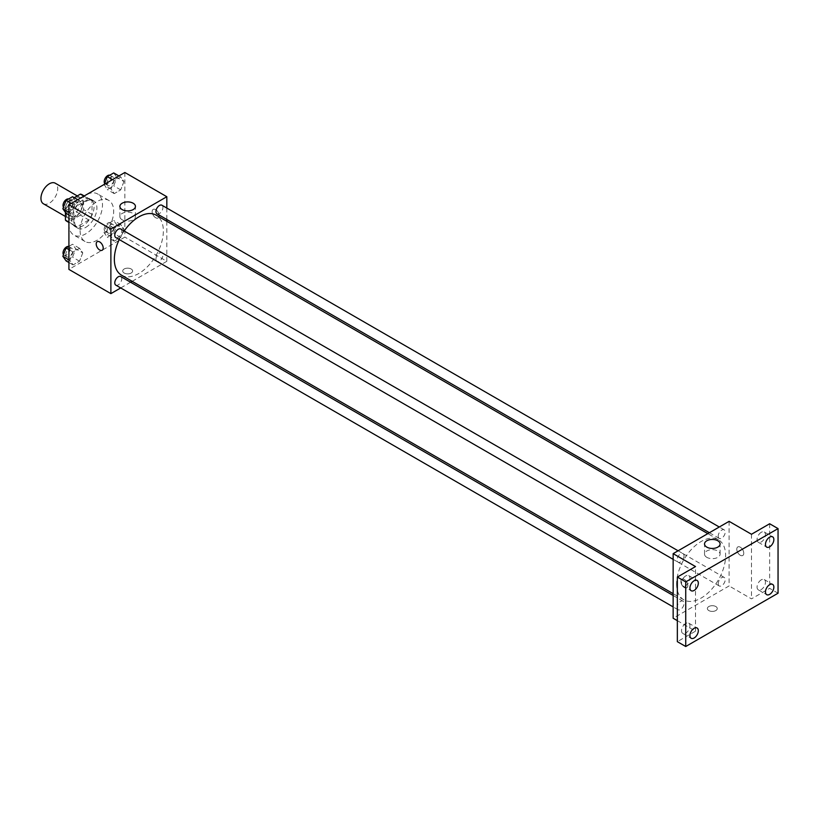 <?xml version="1.0" encoding="UTF-8"?>
<svg xmlns="http://www.w3.org/2000/svg" width="819" height="819" viewBox="0 0 819 819"><rect width="100%" height="100%" fill="white"/><g stroke="black" fill="none" stroke-linecap="round" stroke-linejoin="round"><path stroke-width="0.61" stroke-dasharray="4.09 3.07" d="M43.407 203.767A11.865 6.849 120 0 0 55.272 196.918A11.865 6.849 120 0 0 55.272 183.21M66.124 212.868A11.865 6.849 120 0 0 68.581 218.304A11.865 6.849 120 0 0 80.457 211.456A11.865 6.849 120 0 0 80.457 197.748A11.865 6.849 120 0 0 71.304 200.931A11.865 6.849 120 0 0 66.124 212.868M92.004 200.819L83.61 195.976L83.61 209.572A15.315 8.845 120 0 1 80.405 215.121L88.8 219.973A15.315 8.845 120 0 0 92.004 214.424L92.004 200.819A15.315 8.845 120 0 0 90.571 199.601A15.315 8.845 120 0 0 88.8 198.976L77.027 205.774L68.632 200.921L74.253 197.676M83.61 195.976A15.315 8.845 120 0 0 82.176 194.758M80.405 215.121L68.632 221.918A15.315 8.845 120 0 1 66.861 221.294M65.428 212.408L65.428 206.48A15.315 8.845 120 0 1 68.632 200.921M88.8 219.973L77.027 226.771L68.632 221.918M68.919 222.092L73.823 224.918L73.823 211.322L65.428 206.48M73.823 224.918A15.315 8.845 120 0 0 75.256 226.136A15.315 8.845 120 0 0 77.027 226.771M77.027 205.774A15.315 8.845 120 0 0 73.823 211.322M82.914 225.788A15.827 9.132 -60 0 1 75 226.576A15.827 9.132 -60 0 1 75 208.302A15.827 9.132 -60 0 1 90.827 199.171A15.827 9.132 -60 0 1 93.243 211.845A15.827 9.132 -60 0 1 82.914 225.788M85.708 227.406A15.827 9.132 120 0 0 96.048 213.462A15.827 9.132 120 0 0 93.622 200.778A15.827 9.132 120 0 0 81.429 205.016A15.827 9.132 120 0 0 74.519 220.946A15.827 9.132 120 0 0 77.795 228.194A15.827 9.132 120 0 0 85.708 227.406M88.8 198.976L83.907 196.15M92.004 214.424L83.61 209.572M68.919 224.171A23.741 13.708 120 0 0 73.843 235.043A23.741 13.708 120 0 0 97.574 221.335A23.741 13.708 120 0 0 97.574 193.929A23.741 13.708 120 0 0 79.289 200.286A23.741 13.708 120 0 0 68.919 224.171M80.108 230.63A23.741 13.708 120 0 0 85.033 241.503A23.741 13.708 120 0 0 108.763 227.795A23.741 13.708 120 0 0 108.763 200.389A23.741 13.708 120 0 0 90.469 206.746A23.741 13.708 120 0 0 80.108 230.63M123.945 229.105L120.71 237.428L114.25 241.155L111.026 236.558L114.25 228.235L120.71 224.508L123.945 229.105L120.71 237.428L114.25 241.155L111.026 236.558L114.25 228.235L120.71 224.508L123.945 229.105L116.953 225.061L113.718 233.395L107.258 237.121L104.033 232.524L107.258 224.201L113.718 220.465L116.953 225.061M123.945 181.552L120.71 189.885L114.25 193.612L111.026 189.015L114.25 180.692L120.71 176.955L123.945 181.552L120.71 189.885L114.25 193.612L111.026 189.015L114.25 180.692L120.71 176.955L123.945 181.552L116.953 177.518L113.718 185.841L107.258 189.568L104.259 184.398M124.867 172.492L124.867 237.1L68.919 269.4M82.77 252.876L79.535 261.2L73.075 264.926L69.85 260.34L73.075 252.006L79.535 248.28L82.77 252.876L79.535 261.2L73.075 264.926L69.85 260.34L73.075 252.006L79.535 248.28L82.77 252.876L75.778 248.843L72.543 257.166L66.083 260.892M82.77 205.323L79.535 213.657L73.075 217.383L69.85 212.786L73.075 204.463L79.535 200.737L82.77 205.323L79.535 213.657L73.075 217.383L69.85 212.786L73.075 204.463L79.535 200.737L82.77 205.323L75.778 201.29L72.543 209.613L66.083 213.35M166.83 221.304L166.83 261.322L124.867 237.1M166.83 261.322L132.176 281.327M130.6 282.238L120.71 287.95M124.171 273.034A4.945 2.856 0 0 0 129.556 273.648A4.945 2.856 0 0 0 132.617 271.007A4.945 2.856 0 0 0 127.672 268.161A4.945 2.856 0 0 0 122.727 271.007A4.945 2.856 0 0 0 124.171 273.034A4.945 2.856 0 0 0 129.556 273.648A4.945 2.856 0 0 0 132.617 271.007A4.945 2.856 0 0 0 127.672 268.151A4.945 2.856 0 0 0 122.727 271.007A4.945 2.856 0 0 0 124.171 273.024M121.529 275.184A34.654 20.004 120 0 0 156.183 255.17A34.654 20.004 120 0 0 156.183 215.162M124.181 230.989A34.654 20.004 120 0 0 119.236 239.547M166.83 208.067L166.83 219.482M156.972 213.79A4.945 2.856 120 0 0 161.916 210.933A4.945 2.856 120 0 0 161.916 205.231M155.948 259.08A4.945 2.856 120 0 0 156.972 261.343A4.945 2.856 120 0 0 161.916 258.487A4.945 2.856 120 0 0 161.916 252.774A4.945 2.856 120 0 0 158.108 254.095A4.945 2.856 120 0 0 155.948 259.08M115.796 285.114A4.945 2.856 120 0 0 120.741 282.258A4.945 2.856 120 0 0 120.741 276.546M120.741 229.003A4.945 2.856 -60 0 1 121.765 231.265A4.945 2.856 -60 0 1 119.605 236.241A4.945 2.856 -60 0 1 115.796 237.561M152.139 211.66A4.945 2.856 -120 0 0 154.3 216.636A4.945 2.856 -120 0 0 158.118 217.956A4.945 2.856 -120 0 0 158.118 212.244A4.945 2.856 -120 0 0 153.173 209.398A4.945 2.856 -120 0 0 152.139 211.66A4.945 2.856 -120 0 0 154.3 216.636A4.945 2.856 -120 0 0 158.108 217.956A4.945 2.856 -120 0 0 158.108 212.254A4.945 2.856 -120 0 0 153.163 209.398A4.945 2.856 -120 0 0 152.139 211.66M97.226 241.697L97.226 241.697A4.945 2.856 60 0 1 101.034 243.018A4.945 2.856 60 0 1 103.194 247.993A4.945 2.856 60 0 1 102.17 250.256L102.17 250.256M122.164 219.789A7.78 4.494 180 0 1 119.891 216.615A7.78 4.494 180 0 1 127.672 212.121A7.78 4.494 180 0 1 135.442 216.615A7.78 4.494 180 0 1 130.641 220.761A7.78 4.494 180 0 1 122.164 219.789M676.617 583.937A34.654 20.004 120 0 0 683.793 599.805A34.654 20.004 120 0 0 718.447 579.801A34.654 20.004 120 0 0 718.447 539.782A34.654 20.004 120 0 0 691.748 549.068A34.654 20.004 120 0 0 676.617 583.937M684.029 555.886A4.945 2.856 -60 0 1 681.869 560.861A4.945 2.856 -60 0 1 678.06 562.192A4.945 2.856 -60 0 1 678.06 556.48A4.945 2.856 -60 0 1 683.005 553.624A4.945 2.856 -60 0 1 684.029 555.886M718.212 583.701A4.945 2.856 120 0 0 719.236 585.964A4.945 2.856 120 0 0 724.18 583.108A4.945 2.856 120 0 0 724.18 577.395A4.945 2.856 120 0 0 720.372 578.726A4.945 2.856 120 0 0 718.212 583.701M677.037 607.473A4.945 2.856 120 0 0 678.06 609.735A4.945 2.856 120 0 0 683.005 606.879A4.945 2.856 120 0 0 683.005 601.166A4.945 2.856 120 0 0 679.197 602.497A4.945 2.856 120 0 0 677.037 607.473M718.212 536.148A4.945 2.856 120 0 0 719.236 538.411A4.945 2.856 120 0 0 724.18 535.554A4.945 2.856 120 0 0 724.18 529.852A4.945 2.856 120 0 0 720.372 531.173A4.945 2.856 120 0 0 718.212 536.148M729.094 521.345L729.094 585.943L673.146 618.243M778.05 593.212L769.655 588.37L751.473 598.863L729.094 585.943M677.344 620.669L695.526 631.162L677.344 641.666M708.814 610.575A4.945 2.856 0 0 0 714.209 611.189A4.945 2.856 0 0 0 717.26 608.558A4.945 2.856 0 0 0 712.315 605.702A4.945 2.856 0 0 0 707.37 608.558A4.945 2.856 0 0 0 708.814 610.575A4.945 2.856 0 0 0 714.209 611.189A4.945 2.856 0 0 0 717.26 608.548A4.945 2.856 0 0 0 712.315 605.691A4.945 2.856 0 0 0 707.37 608.548A4.945 2.856 0 0 0 708.814 610.564M751.473 534.264L751.473 598.863M736.793 549.201A4.945 2.856 -120 0 0 738.943 554.176A4.945 2.856 -120 0 0 742.761 555.497A4.945 2.856 -120 0 0 742.761 549.795A4.945 2.856 -120 0 0 737.817 546.938A4.945 2.856 -120 0 0 736.793 549.201A4.945 2.856 -120 0 0 738.943 554.176A4.945 2.856 -120 0 0 742.751 555.497A4.945 2.856 -120 0 0 742.751 549.795A4.945 2.856 -120 0 0 737.806 546.938A4.945 2.856 -120 0 0 736.783 549.201M695.526 631.162L695.526 566.564M687.837 585.534A4.945 2.856 60 0 1 686.813 587.796A4.945 2.856 60 0 1 681.869 584.95A4.945 2.856 60 0 1 681.869 579.238A4.945 2.856 60 0 1 685.677 580.558A4.945 2.856 60 0 1 687.837 585.534A4.945 2.856 60 0 1 686.813 587.796A4.945 2.856 60 0 1 681.869 584.94A4.945 2.856 60 0 1 681.869 579.238A4.945 2.856 60 0 1 685.677 580.558A4.945 2.856 60 0 1 687.837 585.534M706.807 557.329A7.78 4.494 180 0 1 704.535 554.156A7.78 4.494 180 0 1 712.315 549.672A7.78 4.494 180 0 1 720.096 554.156A7.78 4.494 180 0 1 715.294 558.312A7.78 4.494 180 0 1 706.807 557.329M761.271 579.842A5.938 3.43 120 0 0 757.391 585.063A5.938 3.43 120 0 0 758.302 589.823A5.938 3.43 120 0 0 764.229 586.394A5.938 3.43 120 0 0 764.229 579.545A5.938 3.43 120 0 0 761.271 579.842M761.271 532.289A5.938 3.43 120 0 0 757.391 537.52A5.938 3.43 120 0 0 758.302 542.27A5.938 3.43 120 0 0 764.229 538.851A5.938 3.43 120 0 0 764.229 531.992A5.938 3.43 120 0 0 761.271 532.289M769.655 523.761L769.655 588.37M685.738 623.443A5.938 3.43 120 0 0 681.858 628.675A5.938 3.43 120 0 0 682.77 633.425A5.938 3.43 120 0 0 688.707 630.006A5.938 3.43 120 0 0 688.707 623.146A5.938 3.43 120 0 0 685.738 623.443M685.738 575.9A5.938 3.43 120 0 0 681.858 581.121A5.938 3.43 120 0 0 682.77 585.882A5.938 3.43 120 0 0 688.707 582.452A5.938 3.43 120 0 0 688.707 575.603A5.938 3.43 120 0 0 685.738 575.9M72.543 196.693L75.778 201.29M65.817 207.043A4.945 2.856 120 0 0 66.841 209.306A4.945 2.856 120 0 0 71.785 206.449A4.945 2.856 120 0 0 71.785 200.737A4.945 2.856 120 0 0 67.977 202.068A4.945 2.856 120 0 0 65.817 207.043M79.535 213.657L72.543 209.613M73.075 217.383L68.919 214.987M69.85 212.786L68.919 212.254M73.075 204.463L71.284 203.429M79.535 200.737L77.744 199.703M63.472 207.156A4.945 2.856 120 0 0 64.046 207.688A4.945 2.856 120 0 0 68.991 204.832A4.945 2.856 120 0 0 68.991 199.119A4.945 2.856 120 0 0 68.612 198.966M113.718 172.922L116.953 177.518M106.992 183.261A4.945 2.856 120 0 0 108.016 185.534A4.945 2.856 120 0 0 112.961 182.678A4.945 2.856 120 0 0 112.961 176.965A4.945 2.856 120 0 0 109.152 178.286A4.945 2.856 120 0 0 106.992 183.261M120.71 189.885L113.718 185.841M114.25 193.612L107.258 189.568M111.026 189.015L104.033 184.981M114.25 180.692L112.469 179.658M120.71 176.955L118.929 175.921M104.648 183.374A4.945 2.856 120 0 0 105.221 183.917A4.945 2.856 120 0 0 110.166 181.06A4.945 2.856 120 0 0 110.166 175.348A4.945 2.856 120 0 0 109.797 175.194M68.919 246.335L72.543 244.246L75.778 248.843M65.817 254.586A4.945 2.856 120 0 0 66.841 256.849A4.945 2.856 120 0 0 71.785 253.992A4.945 2.856 120 0 0 71.785 248.29A4.945 2.856 120 0 0 67.977 249.611A4.945 2.856 120 0 0 65.817 254.586M79.535 261.2L72.543 257.166M73.075 264.926L68.919 262.53M69.85 260.34L68.919 259.797M73.075 252.006L68.919 249.611M79.535 248.28L72.543 244.246M63.472 254.699A4.945 2.856 120 0 0 64.046 255.231A4.945 2.856 120 0 0 68.991 252.385A4.945 2.856 120 0 0 68.991 246.673A4.945 2.856 120 0 0 68.612 246.509M106.992 230.815A4.945 2.856 120 0 0 108.016 233.077A4.945 2.856 120 0 0 112.961 230.221A4.945 2.856 120 0 0 112.961 224.508A4.945 2.856 120 0 0 109.152 225.839A4.945 2.856 120 0 0 106.992 230.815M120.71 237.428L113.718 233.395M114.25 241.155L107.258 237.121M111.026 236.558L104.033 232.524M114.25 228.235L107.258 224.201M120.71 224.508L113.718 220.465M104.197 229.197A4.945 2.856 120 0 0 105.221 231.46A4.945 2.856 120 0 0 110.166 228.603A4.945 2.856 120 0 0 110.166 222.901A4.945 2.856 120 0 0 106.357 224.222A4.945 2.856 120 0 0 104.197 229.197M65.428 216.482L68.581 218.304M77.293 195.925L80.457 197.748M93.622 200.778L90.827 199.171M77.795 228.194L75 226.576M90.571 199.601L84.244 195.946M75.256 226.136L68.919 222.481M108.763 200.389L97.574 193.929M85.033 241.503L73.843 235.043M135.442 216.615L135.442 206.408M119.891 216.615L119.891 206.408M718.447 539.782L707.8 533.63M683.793 599.805L673.146 593.662M673.146 559.346L678.06 562.192M678.091 550.788L683.005 553.624M724.18 577.395L161.916 252.774M719.236 585.964L156.972 261.343M683.005 601.166L673.146 595.474M678.06 609.735L673.146 606.899M724.18 529.852L719.277 527.016M719.236 538.411L709.377 532.719M720.096 554.156L720.096 543.949M704.535 554.156L704.535 543.949M758.302 589.823L766.686 594.666M764.229 579.545L772.624 584.387M682.77 633.425L691.164 638.277M688.707 623.146L697.092 627.999M682.77 585.882L691.164 590.724M688.707 575.603L697.092 580.446M758.302 542.27L766.686 547.123M764.229 531.992L772.624 536.844M71.785 200.737L68.991 199.119M66.841 209.306L64.046 207.688M112.961 176.965L110.166 175.348M108.016 185.534L105.221 183.917M71.785 248.29L68.991 246.673M66.841 256.849L64.046 255.231M112.961 224.508L110.166 222.901M108.016 233.077L105.221 231.46"/><path stroke-width="1.23" d="M77.293 195.925L55.272 183.21A11.865 6.849 120 0 0 46.13 186.394A11.865 6.849 120 0 0 40.95 198.331A11.865 6.849 120 0 0 43.407 203.767L65.428 216.482M74.253 197.676L80.405 194.123A15.315 8.845 120 0 1 82.176 194.758L84.244 195.946M68.919 222.092L65.428 220.076A15.315 8.845 120 0 0 66.861 221.294L68.919 222.481M65.428 220.076L65.428 212.408M83.907 196.15L80.405 194.123M120.71 287.95L110.882 293.622L68.919 269.4L68.919 204.791L124.867 172.492L166.83 196.724L166.83 208.067M132.176 281.327L130.6 282.238M119.236 239.547A34.654 20.004 120 0 0 114.353 259.316A34.654 20.004 120 0 0 121.529 275.184L673.146 593.662M707.8 533.63L156.183 215.162A34.654 20.004 120 0 0 124.181 230.989M166.83 219.482L166.83 221.304M110.882 293.622L110.882 229.023L166.83 196.724M719.277 527.016L161.916 205.231A4.945 2.856 120 0 0 158.108 206.552A4.945 2.856 120 0 0 155.948 211.527A4.945 2.856 120 0 0 156.972 213.79L709.377 532.719M673.146 595.474L120.741 276.546A4.945 2.856 120 0 0 116.933 277.876A4.945 2.856 120 0 0 114.773 282.852A4.945 2.856 120 0 0 115.796 285.114L673.146 606.899M673.146 559.346L115.796 237.561A4.945 2.856 -60 0 1 115.796 231.859A4.945 2.856 -60 0 1 120.741 229.003L678.091 550.788M110.882 229.023L68.919 204.791M122.164 209.582A7.78 4.494 180 0 1 119.891 206.408A7.78 4.494 180 0 1 127.672 201.914A7.78 4.494 180 0 1 135.442 206.408A7.78 4.494 180 0 1 130.641 210.555A7.78 4.494 180 0 1 122.164 209.582M103.194 247.993A4.945 2.856 60 0 1 102.17 250.256A4.945 2.856 60 0 1 97.226 247.399A4.945 2.856 60 0 1 97.226 241.697A4.945 2.856 60 0 1 101.034 243.018A4.945 2.856 60 0 1 103.194 247.993M102.17 250.256A4.945 2.856 60 0 1 97.226 247.399A4.945 2.856 60 0 1 97.226 241.697M677.344 620.669L673.146 618.243L673.146 553.644L729.094 521.345L751.473 534.264L769.655 523.761L778.05 528.603L778.05 593.212L685.738 646.508L677.344 641.666L677.344 577.057L695.526 566.564L673.146 553.644M685.738 646.508L685.738 581.899L677.344 577.057M685.738 581.899L778.05 528.603M706.807 547.123A7.78 4.494 180 0 1 704.535 543.949A7.78 4.494 180 0 1 712.315 539.455A7.78 4.494 180 0 1 720.096 543.949A7.78 4.494 180 0 1 715.294 548.095A7.78 4.494 180 0 1 706.807 547.123M769.655 546.826A5.938 3.43 -60 0 1 766.686 547.123A5.938 3.43 -60 0 1 765.785 542.362A5.938 3.43 -60 0 1 769.655 537.131A5.938 3.43 -60 0 1 772.624 536.844A5.938 3.43 -60 0 1 773.535 541.594A5.938 3.43 -60 0 1 769.655 546.826M694.133 590.427A5.938 3.43 -60 0 1 691.164 590.724A5.938 3.43 -60 0 1 690.253 585.974A5.938 3.43 -60 0 1 694.133 580.743A5.938 3.43 -60 0 1 697.092 580.446A5.938 3.43 -60 0 1 698.003 585.206A5.938 3.43 -60 0 1 694.133 590.427M694.133 637.981A5.938 3.43 -60 0 1 691.164 638.277A5.938 3.43 -60 0 1 690.253 633.517A5.938 3.43 -60 0 1 694.133 628.286A5.938 3.43 -60 0 1 697.092 627.999A5.938 3.43 -60 0 1 698.003 632.749A5.938 3.43 -60 0 1 694.133 637.981M769.655 594.369A5.938 3.43 -60 0 1 766.686 594.666A5.938 3.43 -60 0 1 765.785 589.915A5.938 3.43 -60 0 1 769.655 584.684A5.938 3.43 -60 0 1 772.624 584.387A5.938 3.43 -60 0 1 773.535 589.148A5.938 3.43 -60 0 1 769.655 594.369M68.919 214.987L66.083 213.35L62.858 208.753L66.083 200.43L72.543 196.693L77.744 199.703M68.919 212.254L62.858 208.753M71.284 203.429L66.083 200.43M68.612 198.966A4.945 2.856 120 0 0 64.957 200.696A4.945 2.856 120 0 0 63.022 205.426A4.945 2.856 120 0 0 63.472 207.156M104.259 184.398L107.258 176.648L113.718 172.922L118.929 175.921M112.469 179.658L107.258 176.648M109.797 175.194A4.945 2.856 120 0 0 106.132 176.924A4.945 2.856 120 0 0 104.197 181.654A4.945 2.856 120 0 0 104.648 183.374M68.919 262.53L66.083 260.892L62.858 256.296L66.083 247.973L68.919 246.335M68.919 259.797L62.858 256.296M68.919 249.611L66.083 247.973M68.612 246.509A4.945 2.856 120 0 0 64.957 248.249A4.945 2.856 120 0 0 63.022 252.969A4.945 2.856 120 0 0 63.472 254.699"/></g></svg>
